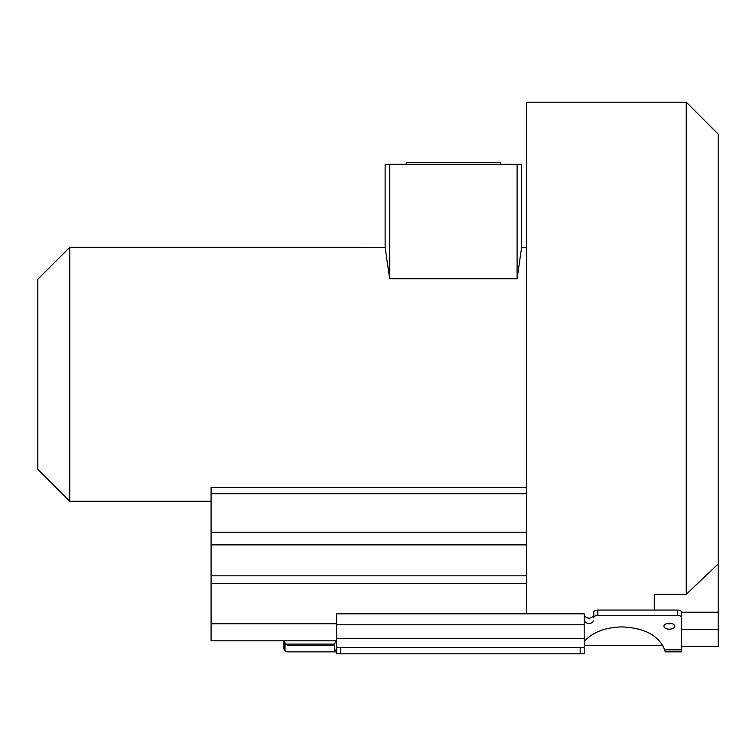 <?xml version="1.0" encoding="UTF-8"?>
<svg xmlns="http://www.w3.org/2000/svg" width="756" height="756" viewBox="0 0 756 756"><rect width="100%" height="100%" fill="white"/><g stroke="black" fill="none" stroke-linecap="round" stroke-linejoin="round"><path stroke-width="1.13" d="M526.535 247.306L521.64 247.306L517.104 278.737L389.671 278.737L385.135 247.316L69.741 247.306L69.741 501.266L211.094 501.266M718.2 374.286L718.2 563.938L686.259 594.32L686.259 102.202L718.2 134.152L718.2 374.286M718.2 563.938L718.2 646.371L681.628 646.371M654.309 610.073L654.309 594.32L686.259 594.32M686.259 102.202L526.535 102.202L526.545 613.815M69.741 247.306L37.8 279.257L37.8 469.315L69.741 501.266M718.2 629.502L681.628 629.502M718.2 612.228L681.628 612.228L681.628 651.852L665.233 651.852L664.59 649.829C658.996 635.626 644.84 627.99 622.112 626.904C605.367 627.31 592.723 632.148 584.199 641.419M283.925 642.959L283.925 648.365L283.925 640.786L211.094 640.786L336.458 640.786M526.535 487.412L211.094 487.412L211.094 640.786M389.671 278.737L389.671 164.317L385.135 164.317L385.135 247.316M521.64 247.316L521.64 164.317L389.671 164.317M517.104 278.737L517.104 164.317M406.274 164.317L406.274 162.72L500.5 162.72L500.5 164.317M584.199 647.401L584.199 653.798L336.637 653.798L336.637 647.401L584.199 647.401L584.199 638.376L336.637 638.376L336.637 613.815L584.199 613.815L584.199 638.376M336.637 647.401L336.637 638.376M681.628 617.605A3.997 2.155 180 0 0 677.631 615.45L597.769 615.45A3.997 2.155 180 0 0 593.772 617.605L593.772 612.228A3.997 2.155 0 0 1 597.769 610.073L677.631 610.073A3.997 2.155 0 0 1 681.628 612.228M593.762 620.997C590.663 624.361 587.488 624.38 584.256 621.054L584.256 615.686C587.44 619.003 590.606 618.984 593.762 615.63M332.394 651.852L287.866 651.852L336.637 651.852L332.394 651.852L334.426 651.379L335.947 649.829L336.637 646.89M669.325 623.294A5.434 2.939 0 0 1 674.758 626.233A5.434 2.939 0 0 1 669.325 629.172A5.434 2.939 0 0 1 663.9 626.233A5.434 2.939 0 0 1 669.325 623.294M584.199 645.463L662.814 645.463M665.233 651.852L678.217 651.852M336.637 639.245L334.426 644.452L332.394 645.463L287.866 645.463L285.541 644.103L283.954 640.786M667.142 623.539A5.434 2.939 180 0 0 669.325 623.794A5.434 2.939 180 0 0 671.517 623.539M336.637 651.852L287.866 651.852L285.031 650.916L283.982 649.13L285.031 650.916L285.031 643.422M283.925 648.365L283.982 649.13L283.925 648.365M287.866 645.463L332.394 645.463M584.199 621.054L584.256 615.686M536.713 613.815A14.459 12.162 -0 0 0 535.976 613.806A14.459 12.162 -0 0 0 535.229 613.815M526.535 575.807L211.094 575.807M211.094 583.575L526.545 583.575M526.535 544.878L211.094 544.878M526.535 532.243L211.094 532.243M526.535 493.687L211.094 493.687M211.094 623.719L336.637 623.719M580.202 647.401L580.202 653.798M340.625 653.798L340.625 647.401M681.628 649.829L664.59 649.829M336.637 649.829L335.947 649.829M677.631 610.073L677.631 615.45M334.426 651.379L334.426 644.452M334.728 644.103L285.541 644.103M597.769 615.45L597.769 610.073M584.199 620.856L584.199 615.242M336.637 624.768L584.199 624.768"/></g></svg>
